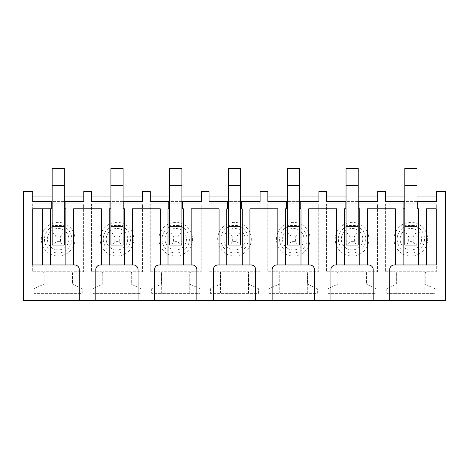 <?xml version="1.0" encoding="UTF-8"?>
<svg xmlns="http://www.w3.org/2000/svg" width="469" height="469" viewBox="0 0 469 469"><rect width="100%" height="100%" fill="white"/><g stroke="black" fill="none" stroke-linecap="round" stroke-linejoin="round"><path stroke-width="0.35" stroke-dasharray="2.35 1.76" d="M23.45 191.534L32.707 191.534L32.707 196.933L83.769 196.933L83.769 191.534L91.484 191.534L91.484 196.933L142.553 196.933L142.553 191.534L150.268 191.534L150.268 196.933L201.33 196.933L201.33 191.534L209.045 191.534L209.045 196.933L260.107 196.933L260.107 191.534L267.822 191.534L267.822 196.933L318.891 196.933L318.891 191.534L326.606 191.534L326.606 196.933L377.668 196.933L377.668 191.534L385.383 191.534L385.383 196.933L436.446 196.933L436.446 191.534L445.55 191.534L445.55 300.606L23.45 300.606L23.45 191.534M32.707 271.756L42.427 271.756A1.542 1.542 0 0 1 43.969 273.298L43.969 283.534A0.926 0.926 0 0 1 43.435 284.372L34.096 288.728L34.096 293.354L82.227 293.354L82.227 288.728L73.047 284.443A0.926 0.926 0 0 1 72.507 283.604L72.507 273.298A1.542 1.542 0 0 1 74.055 271.756L83.617 271.756L83.617 203.874L32.707 203.874L32.707 271.756L42.427 271.756A1.542 1.542 0 0 1 43.969 273.298L43.969 283.534A0.926 0.926 0 0 1 43.435 284.372L34.096 288.728L34.096 293.354L82.227 293.354L82.227 288.728L73.047 284.443A0.926 0.926 0 0 1 72.507 283.604L72.507 273.298A1.542 1.542 0 0 1 74.055 271.756L83.617 271.756L83.617 203.874L32.707 203.874L32.707 271.756M91.484 271.756L101.204 271.756A1.542 1.542 0 0 1 102.746 273.298L102.746 283.534A0.926 0.926 0 0 1 102.213 284.372L92.874 288.728L92.874 293.354L141.011 293.354L141.011 288.728L131.824 284.443A0.926 0.926 0 0 1 131.291 283.604L131.291 273.298A1.542 1.542 0 0 1 132.833 271.756L142.394 271.756L142.394 203.874L91.484 203.874L91.484 271.756L101.204 271.756A1.542 1.542 0 0 1 102.746 273.298L102.746 283.534A0.926 0.926 0 0 1 102.213 284.372L92.874 288.728L92.874 293.354L141.011 293.354L141.011 288.728L131.824 284.443A0.926 0.926 0 0 1 131.291 283.604L131.291 273.298A1.542 1.542 0 0 1 132.833 271.756L142.394 271.756L142.394 203.874L91.484 203.874L91.484 271.756M150.268 271.756L159.982 271.756A1.542 1.542 0 0 1 161.529 273.298L161.529 283.534A0.926 0.926 0 0 1 160.99 284.372L151.651 288.728L151.651 293.354L199.788 293.354L199.788 288.728L190.602 284.443A0.926 0.926 0 0 1 190.068 283.604L190.068 273.298A1.542 1.542 0 0 1 191.61 271.756L201.178 271.756L201.178 203.874L150.268 203.874L150.268 271.756L159.982 271.756A1.542 1.542 0 0 1 161.529 273.298L161.529 283.534A0.926 0.926 0 0 1 160.99 284.372L151.651 288.728L151.651 293.354L199.788 293.354L199.788 288.728L190.602 284.443A0.926 0.926 0 0 1 190.068 283.604L190.068 273.298A1.542 1.542 0 0 1 191.61 271.756L201.178 271.756L201.178 203.874L150.268 203.874L150.268 271.756M209.045 271.756L218.765 271.756A1.542 1.542 0 0 1 220.307 273.298L220.307 283.534A0.926 0.926 0 0 1 219.773 284.372L210.434 288.728L210.434 293.354L258.566 293.354L258.566 288.728L249.385 284.443A0.926 0.926 0 0 1 248.846 283.604L248.846 273.298A1.542 1.542 0 0 1 250.393 271.756L259.955 271.756L259.955 203.874L209.045 203.874L209.045 271.756L218.765 271.756A1.542 1.542 0 0 1 220.307 273.298L220.307 283.534A0.926 0.926 0 0 1 219.773 284.372L210.434 288.728L210.434 293.354L258.566 293.354L258.566 288.728L249.385 284.443A0.926 0.926 0 0 1 248.846 283.604L248.846 273.298A1.542 1.542 0 0 1 250.393 271.756L259.955 271.756L259.955 203.874L209.045 203.874L209.045 271.756M267.822 271.756L277.542 271.756A1.542 1.542 0 0 1 279.084 273.298L279.084 283.534A0.926 0.926 0 0 1 278.551 284.372L269.212 288.728L269.212 293.354L317.349 293.354L317.349 288.728L308.162 284.443A0.926 0.926 0 0 1 307.629 283.604L307.629 273.298A1.542 1.542 0 0 1 309.171 271.756L318.732 271.756L318.732 203.874L267.822 203.874L267.822 271.756L277.542 271.756A1.542 1.542 0 0 1 279.084 273.298L279.084 283.534A0.926 0.926 0 0 1 278.551 284.372L269.212 288.728L269.212 293.354L317.349 293.354L317.349 288.728L308.162 284.443A0.926 0.926 0 0 1 307.629 283.604L307.629 273.298A1.542 1.542 0 0 1 309.171 271.756L318.732 271.756L318.732 203.874L267.822 203.874L267.822 271.756M326.606 271.756L336.32 271.756A1.542 1.542 0 0 1 337.868 273.298L337.868 283.534A0.926 0.926 0 0 1 337.328 284.372L327.989 288.728L327.989 293.354L376.126 293.354L376.126 288.728L366.94 284.443A0.926 0.926 0 0 1 366.406 283.604L366.406 273.298A1.542 1.542 0 0 1 367.948 271.756L377.516 271.756L377.516 203.874L326.606 203.874L326.606 271.756L336.32 271.756A1.542 1.542 0 0 1 337.868 273.298L337.868 283.534A0.926 0.926 0 0 1 337.328 284.372L327.989 288.728L327.989 293.354L376.126 293.354L376.126 288.728L366.94 284.443A0.926 0.926 0 0 1 366.406 283.604L366.406 273.298A1.542 1.542 0 0 1 367.948 271.756L377.516 271.756L377.516 203.874L326.606 203.874L326.606 271.756M385.383 271.756L395.103 271.756A1.542 1.542 0 0 1 396.645 273.298L396.645 283.534A0.926 0.926 0 0 1 396.112 284.372L386.773 288.728L386.773 293.354L434.904 293.354L434.904 288.728L425.717 284.443A0.926 0.926 0 0 1 425.184 283.604L425.184 273.298A1.542 1.542 0 0 1 426.726 271.756L436.293 271.756L436.293 203.874L385.383 203.874L385.383 271.756L395.103 271.756A1.542 1.542 0 0 1 396.645 273.298L396.645 283.534A0.926 0.926 0 0 1 396.112 284.372L386.773 288.728L386.773 293.354L434.904 293.354L434.904 288.728L425.717 284.443A0.926 0.926 0 0 1 425.184 283.604L425.184 273.298A1.542 1.542 0 0 1 426.726 271.756L436.293 271.756L436.293 203.874L385.383 203.874L385.383 271.756M79.296 300.606L79.296 269.599A4.626 4.626 0 0 0 74.671 264.967L73.592 264.967L73.592 208.811M101.515 208.811L101.515 264.967L100.436 264.967A4.626 4.626 0 0 0 95.805 269.599L95.805 300.606M51.221 201.564L51.221 208.811M65.103 208.811L65.103 201.564M83.769 196.933L83.769 201.564L32.707 201.564L32.707 196.933M64.335 196.933L52.147 196.933M64.335 201.564L52.147 201.564M64.335 245.058L64.335 232.032L64.335 233.034L52.147 233.034L52.393 245.223C53.654 245.205 54.861 243.921 56.004 241.365L60.478 241.365C61.621 243.921 62.823 245.205 64.083 245.223L64.335 233.034L64.335 245.223L52.147 245.223L64.335 245.223L52.147 245.223L52.147 232.032L52.147 245.058M64.335 225.396L64.335 233.034L52.147 233.034L64.335 233.034L52.147 233.034L52.147 168.394L64.335 168.394L64.335 225.396L52.147 225.396M64.335 232.032L52.147 232.032M65.877 208.811L65.877 264.967L50.447 264.967L50.447 208.811L65.877 208.811M66.223 224.446A16.814 16.814 0 0 0 43.406 231.141A16.814 16.814 0 0 0 50.101 253.964A16.814 16.814 0 0 0 72.918 247.269A16.814 16.814 0 0 0 66.223 224.446M72.203 293.201L72.203 271.756L44.121 271.756L44.121 293.201L72.203 293.201L72.203 271.756L44.121 271.756L44.121 293.201L72.203 293.201M64.335 208.811L52.147 208.811M109.998 201.564L109.998 208.811M123.886 208.811L123.886 201.564M142.553 196.933L142.553 201.564L91.484 201.564L91.484 196.933M123.113 196.933L110.924 196.933M123.113 201.564L110.924 201.564M123.113 245.058L123.113 232.032L123.113 233.034L110.924 233.034L111.176 245.223C112.437 245.205 113.639 243.921 114.782 241.365L119.255 241.365C120.398 243.921 121.6 245.205 122.86 245.223L123.113 233.034L123.113 245.223L110.924 245.223L123.113 245.223L110.924 245.223L110.924 232.032L110.924 245.058M123.113 225.396L123.113 233.034L110.924 233.034L123.113 233.034L110.924 233.034L110.924 168.394L123.113 168.394L123.113 225.396L110.924 225.396M123.113 232.032L110.924 232.032M124.654 208.811L124.654 264.967L109.23 264.967L109.23 208.811L124.654 208.811M125.006 224.446A16.814 16.814 0 0 0 102.183 231.141A16.814 16.814 0 0 0 108.878 253.964A16.814 16.814 0 0 0 131.701 247.269A16.814 16.814 0 0 0 125.006 224.446M130.98 293.201L130.98 271.756L102.904 271.756L102.904 293.201L130.98 293.201L130.98 271.756L102.904 271.756L102.904 293.201L130.98 293.201M123.113 208.811L110.924 208.811M168.776 201.564L168.776 208.811M182.664 208.811L182.664 201.564M201.33 196.933L201.33 201.564L150.268 201.564L150.268 196.933M181.89 196.933L169.702 196.933M181.89 201.564L169.702 201.564M181.89 245.058L181.89 232.032L181.89 233.034L169.702 233.034L169.954 245.223C171.214 245.205 172.416 243.921 173.559 241.365L178.032 241.365C179.181 243.921 180.383 245.205 181.644 245.223L181.89 233.034L181.89 245.223L169.702 245.223L181.89 245.223L169.702 245.223L169.702 232.032L169.702 245.058M181.89 225.396L181.89 233.034L169.702 233.034L181.89 233.034L169.702 233.034L169.702 168.394L181.89 168.394L181.89 225.396L169.702 225.396M181.89 232.032L169.702 232.032M183.432 208.811L183.432 264.967L168.008 264.967L168.008 208.811L183.432 208.811M183.784 224.446A16.814 16.814 0 0 0 160.961 231.141A16.814 16.814 0 0 0 167.656 253.964A16.814 16.814 0 0 0 190.478 247.269A16.814 16.814 0 0 0 183.784 224.446M189.757 293.201L189.757 271.756L161.682 271.756L161.682 293.201L189.757 293.201L189.757 271.756L161.682 271.756L161.682 293.201L189.757 293.201M181.89 208.811L169.702 208.811M227.559 201.564L227.559 208.811M241.441 208.811L241.441 201.564M260.107 196.933L260.107 201.564L209.045 201.564L209.045 196.933M240.673 196.933L228.485 196.933M240.673 201.564L228.485 201.564M240.673 245.058L240.673 232.032L240.673 233.034L228.485 233.034L228.731 245.223C229.992 245.205 231.194 243.921 232.343 241.365L236.816 241.365C237.959 243.921 239.161 245.205 240.421 245.223L240.673 233.034L240.673 245.223L228.485 245.223L240.673 245.223L228.485 245.223L228.485 232.032L228.485 245.058M240.673 225.396L240.673 233.034L228.485 233.034L240.673 233.034L228.485 233.034L228.485 168.394L240.673 168.394L240.673 225.396L228.485 225.396M240.673 232.032L228.485 232.032M242.215 208.811L242.215 264.967L226.785 264.967L226.785 208.811L242.215 208.811M242.561 224.446A16.814 16.814 0 0 0 219.744 231.141A16.814 16.814 0 0 0 226.439 253.964A16.814 16.814 0 0 0 249.256 247.269A16.814 16.814 0 0 0 242.561 224.446M248.541 293.201L248.541 271.756L220.459 271.756L220.459 293.201L248.541 293.201L248.541 271.756L220.459 271.756L220.459 293.201L248.541 293.201M240.673 208.811L228.485 208.811M286.336 201.564L286.336 208.811M300.224 208.811L300.224 201.564M318.891 196.933L318.891 201.564L267.822 201.564L267.822 196.933M299.451 196.933L287.263 196.933M299.451 201.564L287.263 201.564M299.451 245.058L299.451 232.032L299.451 233.034L287.263 233.034L287.515 245.223C288.775 245.205 289.977 243.921 291.12 241.365L295.593 241.365C296.736 243.921 297.938 245.205 299.199 245.223L299.451 233.034L299.451 245.223L287.263 245.223L299.451 245.223L287.263 245.223L287.263 232.032L287.263 245.058M299.451 225.396L299.451 233.034L287.263 233.034L299.451 233.034L287.263 233.034L287.263 168.394L299.451 168.394L299.451 225.396L287.263 225.396M299.451 232.032L287.263 232.032M300.992 208.811L300.992 264.967L285.568 264.967L285.568 208.811L300.992 208.811M301.344 224.446A16.814 16.814 0 0 0 278.522 231.141A16.814 16.814 0 0 0 285.216 253.964A16.814 16.814 0 0 0 308.039 247.269A16.814 16.814 0 0 0 301.344 224.446M307.318 293.201L307.318 271.756L279.243 271.756L279.243 293.201L307.318 293.201L307.318 271.756L279.243 271.756L279.243 293.201L307.318 293.201M299.451 208.811L287.263 208.811M345.114 201.564L345.114 208.811M359.002 208.811L359.002 201.564M377.668 196.933L377.668 201.564L326.606 201.564L326.606 196.933M358.228 196.933L346.04 196.933M358.228 201.564L346.04 201.564M358.228 245.058L358.228 232.032L358.228 233.034L346.04 233.034L346.292 245.223C347.552 245.205 348.754 243.921 349.897 241.365L354.371 241.365C355.514 243.921 356.721 245.205 357.982 245.223L358.228 233.034L358.228 245.223L346.04 245.223L358.228 245.223L346.04 245.223L346.04 232.032L346.04 245.058M358.228 225.396L358.228 233.034L346.04 233.034L358.228 233.034L346.04 233.034L346.04 168.394L358.228 168.394L358.228 225.396L346.04 225.396M358.228 232.032L346.04 232.032M359.77 208.811L359.77 264.967L344.346 264.967L344.346 208.811L359.77 208.811M360.122 224.446A16.814 16.814 0 0 0 337.299 231.141A16.814 16.814 0 0 0 343.994 253.964A16.814 16.814 0 0 0 366.817 247.269A16.814 16.814 0 0 0 360.122 224.446M366.096 293.201L366.096 271.756L338.02 271.756L338.02 293.201L366.096 293.201L366.096 271.756L338.02 271.756L338.02 293.201L366.096 293.201M358.228 208.811L346.04 208.811M403.897 201.564L403.897 208.811M417.779 208.811L417.779 201.564M436.446 196.933L436.446 201.564L385.383 201.564L385.383 196.933M417.011 196.933L404.823 196.933M417.011 201.564L404.823 201.564M417.011 245.058L417.011 232.032L417.011 233.034L404.823 233.034L405.069 245.223C406.33 245.205 407.532 243.921 408.681 241.365L413.154 241.365C414.297 243.921 415.499 245.205 416.759 245.223L417.011 233.034L417.011 245.223L404.823 245.223L417.011 245.223L404.823 245.223L404.823 232.032L404.823 245.058M417.011 225.396L417.011 233.034L404.823 233.034L417.011 233.034L404.823 233.034L404.823 168.394L417.011 168.394L417.011 225.396L404.823 225.396M417.011 232.032L404.823 232.032M418.553 208.811L418.553 264.967L403.123 264.967L403.123 208.811L418.553 208.811M418.899 224.446A16.814 16.814 0 0 0 396.082 231.141A16.814 16.814 0 0 0 402.777 253.964A16.814 16.814 0 0 0 425.594 247.269A16.814 16.814 0 0 0 418.899 224.446M424.879 293.201L424.879 271.756L396.797 271.756L396.797 293.201L424.879 293.201L424.879 271.756L396.797 271.756L396.797 293.201L424.879 293.201M417.011 208.811L404.823 208.811M138.079 300.606L138.079 269.599A4.626 4.626 0 0 0 133.448 264.967L132.369 264.967L132.369 208.811M160.292 208.811L160.292 264.967L159.214 264.967A4.626 4.626 0 0 0 154.582 269.599L154.582 300.606M196.857 300.606L196.857 269.599A4.626 4.626 0 0 0 192.226 264.967L191.147 264.967L191.147 208.811M219.07 208.811L219.07 264.967L217.991 264.967A4.626 4.626 0 0 0 213.366 269.599L213.366 300.606M255.634 300.606L255.634 269.599A4.626 4.626 0 0 0 251.009 264.967L249.93 264.967L249.93 208.811M277.853 208.811L277.853 264.967L276.774 264.967A4.626 4.626 0 0 0 272.143 269.599L272.143 300.606M314.418 300.606L314.418 269.599A4.626 4.626 0 0 0 309.786 264.967L308.708 264.967L308.708 208.811M336.631 208.811L336.631 264.967L335.552 264.967A4.626 4.626 0 0 0 330.921 269.599L330.921 300.606M373.195 300.606L373.195 269.599A4.626 4.626 0 0 0 368.564 264.967L367.485 264.967L367.485 208.811M395.408 208.811L395.408 264.967L394.329 264.967A4.626 4.626 0 0 0 389.704 269.599L389.704 300.606M65.877 264.967L73.592 264.967M101.515 264.967L109.23 264.967M160.292 264.967L168.008 264.967M124.654 264.967L132.369 264.967M183.432 264.967L191.147 264.967M219.07 264.967L226.785 264.967M242.215 264.967L249.93 264.967M277.853 264.967L285.568 264.967M336.631 264.967L344.346 264.967M300.992 264.967L308.708 264.967M395.408 264.967L403.123 264.967M359.77 264.967L367.485 264.967M50.447 208.811L32.707 208.811L32.707 264.967L50.447 264.967M42.732 208.811L42.732 264.967M418.553 264.967L426.268 264.967L426.268 208.811M436.293 208.811L436.293 264.967L426.268 264.967M64.083 245.223L52.393 245.223M56.004 241.365L56.004 236.892C54.861 234.336 53.654 233.052 52.393 233.034M60.478 241.365L60.478 236.892L56.004 236.892M60.478 236.892C61.621 234.336 62.823 233.052 64.083 233.034M122.86 245.223L111.176 245.223M114.782 241.365L114.782 236.892C113.639 234.336 112.437 233.052 111.176 233.034M119.255 241.365L119.255 236.892L114.782 236.892M119.255 236.892C120.398 234.336 121.6 233.052 122.86 233.034M181.644 245.223L169.954 245.223M173.559 241.365L173.559 236.892C172.416 234.336 171.214 233.052 169.954 233.034M178.032 241.365L178.032 236.892L173.559 236.892M178.032 236.892C179.181 234.336 180.383 233.052 181.644 233.034M240.421 245.223L228.731 245.223M232.343 241.365L232.343 236.892C231.194 234.336 229.992 233.052 228.731 233.034M236.816 241.365L236.816 236.892L232.343 236.892M236.816 236.892C237.959 234.336 239.161 233.052 240.421 233.034M299.199 245.223L287.515 245.223M291.12 241.365L291.12 236.892C289.977 234.336 288.775 233.052 287.515 233.034M295.593 241.365L295.593 236.892L291.12 236.892M295.593 236.892C296.736 234.336 297.938 233.052 299.199 233.034M357.982 245.223L346.292 245.223M349.897 241.365L349.897 236.892C348.754 234.336 347.552 233.052 346.292 233.034M354.371 241.365L354.371 236.892L349.897 236.892M354.371 236.892C355.514 234.336 356.721 233.052 357.982 233.034M416.759 245.223L405.069 245.223M408.681 241.365L408.681 236.892C407.532 234.336 406.33 233.052 405.069 233.034M413.154 241.365L413.154 236.892L408.681 236.892M413.154 236.892C414.297 234.336 415.499 233.052 416.759 233.034M53.02 248.623A10.728 10.728 0 0 1 48.747 234.06A10.728 10.728 0 0 1 63.309 229.787A10.728 10.728 0 0 1 67.577 244.349A10.728 10.728 0 0 1 53.02 248.623M51.596 251.226A13.695 13.695 0 0 1 46.144 232.642A13.695 13.695 0 0 1 64.728 227.184A13.695 13.695 0 0 1 70.18 245.774A13.695 13.695 0 0 1 51.596 251.226M111.798 248.623A10.728 10.728 0 0 1 107.524 234.06A10.728 10.728 0 0 1 122.087 229.787A10.728 10.728 0 0 1 126.36 244.349A10.728 10.728 0 0 1 111.798 248.623M110.373 251.226A13.695 13.695 0 0 1 104.921 232.642A13.695 13.695 0 0 1 123.505 227.184A13.695 13.695 0 0 1 128.963 245.774A13.695 13.695 0 0 1 110.373 251.226M170.575 248.623A10.728 10.728 0 0 1 166.302 234.06A10.728 10.728 0 0 1 180.864 229.787A10.728 10.728 0 0 1 185.138 244.349A10.728 10.728 0 0 1 170.575 248.623M169.157 251.226A13.695 13.695 0 0 1 163.699 232.642A13.695 13.695 0 0 1 182.289 227.184A13.695 13.695 0 0 1 187.741 245.774A13.695 13.695 0 0 1 169.157 251.226M229.353 248.623A10.728 10.728 0 0 1 225.085 234.06A10.728 10.728 0 0 1 239.647 229.787A10.728 10.728 0 0 1 243.915 244.349A10.728 10.728 0 0 1 229.353 248.623M227.934 251.226A13.695 13.695 0 0 1 222.482 232.642A13.695 13.695 0 0 1 241.066 227.184A13.695 13.695 0 0 1 246.518 245.774A13.695 13.695 0 0 1 227.934 251.226M288.136 248.623A10.728 10.728 0 0 1 283.862 234.06A10.728 10.728 0 0 1 298.425 229.787A10.728 10.728 0 0 1 302.698 244.349A10.728 10.728 0 0 1 288.136 248.623M286.711 251.226A13.695 13.695 0 0 1 281.259 232.642A13.695 13.695 0 0 1 299.843 227.184A13.695 13.695 0 0 1 305.301 245.774A13.695 13.695 0 0 1 286.711 251.226M346.913 248.623A10.728 10.728 0 0 1 342.64 234.06A10.728 10.728 0 0 1 357.202 229.787A10.728 10.728 0 0 1 361.476 244.349A10.728 10.728 0 0 1 346.913 248.623M345.495 251.226A13.695 13.695 0 0 1 340.037 232.642A13.695 13.695 0 0 1 358.627 227.184A13.695 13.695 0 0 1 364.079 245.774A13.695 13.695 0 0 1 345.495 251.226M405.691 248.623A10.728 10.728 0 0 1 401.423 234.06A10.728 10.728 0 0 1 415.98 229.787A10.728 10.728 0 0 1 420.253 244.349A10.728 10.728 0 0 1 405.691 248.623M404.272 251.226A13.695 13.695 0 0 1 398.82 232.642A13.695 13.695 0 0 1 417.404 227.184A13.695 13.695 0 0 1 422.856 245.774A13.695 13.695 0 0 1 404.272 251.226M64.335 185.361L52.147 185.361M123.113 185.361L110.924 185.361M181.89 185.361L169.702 185.361M240.673 185.361L228.485 185.361M299.451 185.361L287.263 185.361M358.228 185.361L346.04 185.361M417.011 185.361L404.823 185.361"/><path stroke-width="0.7" d="M110.924 201.564L91.484 201.564L91.484 191.534L83.769 191.534L83.769 201.564L65.103 201.564L65.103 208.811L65.877 208.811L65.877 264.967L73.592 264.967L73.592 208.811L101.515 208.811L101.515 264.967L100.436 264.967A4.626 4.626 0 0 0 95.805 269.599L95.805 300.606L23.45 300.606L23.45 191.534L32.707 191.534L32.707 201.564L51.221 201.564L51.221 208.811L52.147 208.811M123.113 208.811L123.886 208.811L123.886 201.564L142.553 201.564L142.553 191.534L150.268 191.534L150.268 201.564L168.776 201.564L168.776 208.811L169.702 208.811M181.89 208.811L182.664 208.811L182.664 201.564L201.33 201.564L201.33 191.534L209.045 191.534L209.045 201.564L227.559 201.564L227.559 208.811L228.485 208.811M240.673 208.811L241.441 208.811L241.441 201.564L260.107 201.564L260.107 191.534L267.822 191.534L267.822 201.564L286.336 201.564L286.336 208.811L287.263 208.811M299.451 208.811L300.224 208.811L300.224 201.564L318.891 201.564L318.891 191.534L326.606 191.534L326.606 201.564L345.114 201.564L345.114 208.811L346.04 208.811M358.228 208.811L359.002 208.811L359.002 201.564L377.668 201.564L377.668 191.534L385.383 191.534L385.383 201.564L403.897 201.564L403.897 208.811L404.823 208.811M417.011 208.811L417.779 208.811L417.779 201.564L436.446 201.564L436.446 191.534L445.55 191.534L445.55 300.606L373.195 300.606L373.195 269.599A4.626 4.626 0 0 0 368.564 264.967L367.485 264.967L367.485 208.811L395.408 208.811L395.408 264.967L403.123 264.967L403.123 208.811L403.897 208.811M330.921 300.606L314.418 300.606L314.418 269.599A4.626 4.626 0 0 0 309.786 264.967L308.708 264.967L308.708 208.811L336.631 208.811L336.631 264.967L335.552 264.967A4.626 4.626 0 0 0 330.921 269.599L330.921 300.606L373.195 300.606M272.143 300.606L255.634 300.606L255.634 269.599A4.626 4.626 0 0 0 251.009 264.967L249.93 264.967L249.93 208.811L277.853 208.811L277.853 264.967L276.774 264.967A4.626 4.626 0 0 0 272.143 269.599L272.143 300.606L314.418 300.606M213.366 300.606L196.857 300.606L196.857 269.599A4.626 4.626 0 0 0 192.226 264.967L191.147 264.967L191.147 208.811L219.07 208.811L219.07 264.967L217.991 264.967A4.626 4.626 0 0 0 213.366 269.599L213.366 300.606L255.634 300.606M123.886 208.811L124.654 208.811L124.654 264.967L132.369 264.967L132.369 208.811L160.292 208.811L160.292 264.967L159.214 264.967A4.626 4.626 0 0 0 154.582 269.599L154.582 300.606L196.857 300.606M154.582 300.606L138.079 300.606L138.079 269.599A4.626 4.626 0 0 0 133.448 264.967L132.369 264.967M95.805 300.606L138.079 300.606M79.296 300.606L79.296 269.599A4.626 4.626 0 0 0 74.671 264.967L73.592 264.967M83.769 196.933L64.335 196.933M52.147 196.933L32.707 196.933M65.103 201.564L64.335 201.564M52.147 201.564L51.221 201.564M64.335 185.361L64.335 245.058L52.147 245.058L52.147 168.394L64.335 168.394L64.335 185.361L52.147 185.361M65.103 208.811L64.335 208.811M109.998 201.564L109.998 208.811L110.924 208.811M142.553 196.933L123.113 196.933M110.924 196.933L91.484 196.933M123.886 201.564L123.113 201.564M123.113 185.361L123.113 245.058L110.924 245.058L110.924 168.394L123.113 168.394L123.113 185.361L110.924 185.361M201.33 196.933L181.89 196.933M169.702 196.933L150.268 196.933M182.664 201.564L181.89 201.564M169.702 201.564L168.776 201.564M181.89 185.361L181.89 245.058L169.702 245.058L169.702 168.394L181.89 168.394L181.89 185.361L169.702 185.361M260.107 196.933L240.673 196.933M228.485 196.933L209.045 196.933M241.441 201.564L240.673 201.564M228.485 201.564L227.559 201.564M240.673 185.361L240.673 245.058L228.485 245.058L228.485 168.394L240.673 168.394L240.673 185.361L228.485 185.361M318.891 196.933L299.451 196.933M287.263 196.933L267.822 196.933M300.224 201.564L299.451 201.564M287.263 201.564L286.336 201.564M299.451 185.361L299.451 245.058L287.263 245.058L287.263 168.394L299.451 168.394L299.451 185.361L287.263 185.361M377.668 196.933L358.228 196.933M346.04 196.933L326.606 196.933M359.002 201.564L358.228 201.564M346.04 201.564L345.114 201.564M358.228 185.361L358.228 245.058L346.04 245.058L346.04 168.394L358.228 168.394L358.228 185.361L346.04 185.361M436.446 196.933L417.011 196.933M404.823 196.933L385.383 196.933M417.779 201.564L417.011 201.564M404.823 201.564L403.897 201.564M417.011 185.361L417.011 245.058L404.823 245.058L404.823 168.394L417.011 168.394L417.011 185.361L404.823 185.361M395.408 264.967L394.329 264.967A4.626 4.626 0 0 0 389.704 269.599L389.704 300.606M417.779 208.811L418.553 208.811L418.553 264.967L436.293 264.967L436.293 208.811L426.268 208.811L426.268 264.967M359.002 208.811L359.77 208.811L359.77 264.967L344.346 264.967L344.346 208.811L345.114 208.811M300.224 208.811L300.992 208.811L300.992 264.967L285.568 264.967L285.568 208.811L286.336 208.811M241.441 208.811L242.215 208.811L242.215 264.967L226.785 264.967L226.785 208.811L227.559 208.811M182.664 208.811L183.432 208.811L183.432 264.967L168.008 264.967L168.008 208.811L168.776 208.811M124.654 264.967L109.23 264.967L109.23 208.811L109.998 208.811M50.447 208.811L32.707 208.811L32.707 264.967L50.447 264.967L50.447 208.811L51.221 208.811M336.631 264.967L344.346 264.967M359.77 264.967L367.485 264.967M300.992 264.967L308.708 264.967M277.853 264.967L285.568 264.967M219.07 264.967L226.785 264.967M242.215 264.967L249.93 264.967M160.292 264.967L168.008 264.967M183.432 264.967L191.147 264.967M101.515 264.967L109.23 264.967M73.592 208.811L101.515 208.811M160.292 208.811L132.369 208.811M191.147 208.811L219.07 208.811M249.93 208.811L277.853 208.811M336.631 208.811L308.708 208.811M395.408 208.811L367.485 208.811M42.732 208.811L42.732 264.967M50.447 264.967L65.877 264.967M436.293 208.811L426.268 208.811M403.123 264.967L418.553 264.967M64.335 226.703L52.147 226.703M123.113 226.703L110.924 226.703M181.89 226.703L169.702 226.703M240.673 226.703L228.485 226.703M299.451 226.703L287.263 226.703M358.228 226.703L346.04 226.703M417.011 226.703L404.823 226.703"/></g></svg>
